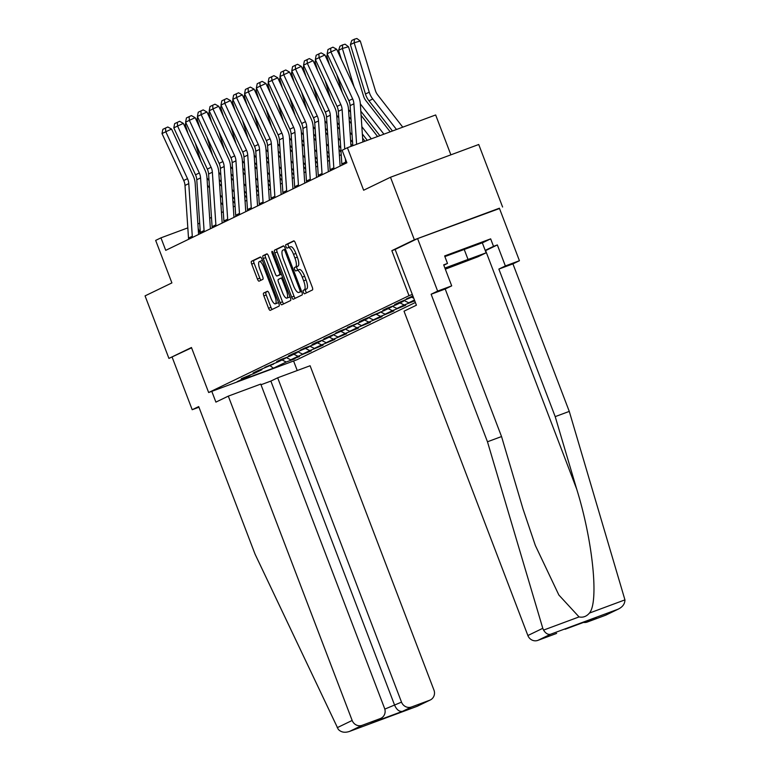 <?xml version="1.0" encoding="UTF-8"?>
<svg xmlns="http://www.w3.org/2000/svg" width="770" height="770" viewBox="0 0 770 770"><rect width="100%" height="100%" fill="white"/><g stroke="black" fill="none" stroke-linecap="round" stroke-linejoin="round"><path stroke-width="1.16" d="M303.39 292.311A1.838 0.578 -110.4 0 0 304.545 293.784A1.838 0.578 -110.4 0 0 304.564 293.774L312.447 289.963A2.628 0.818 -110.4 0 0 312.254 287.152L295.382 242.974A2.628 0.818 -110.4 0 0 293.726 240.866L285.814 244.687A1.838 0.578 -110.4 0 0 285.959 246.66A1.838 0.578 -110.4 0 0 287.114 248.133A1.838 0.578 -110.4 0 0 287.133 248.123L288.153 247.632A8.412 2.628 -110.4 0 1 288.221 247.603A8.412 2.628 -110.4 0 1 293.524 254.341L294.929 258.017A8.412 2.628 -110.4 0 1 295.555 267.026L294.535 267.517A1.838 0.578 -110.4 0 0 294.669 269.481A1.838 0.578 -110.4 0 0 295.834 270.953A1.838 0.578 -110.4 0 0 295.844 270.953L296.864 270.463A8.412 2.628 -110.4 0 1 296.941 270.424A8.412 2.628 -110.4 0 1 302.244 277.161L303.65 280.848A8.412 2.628 -110.4 0 1 304.275 289.847L303.255 290.338A1.838 0.578 -110.4 0 0 303.39 292.311M297.018 270.405L299.251 269.577A8.412 2.628 -110.4 0 1 299.328 269.538A8.412 2.628 -110.4 0 1 304.631 276.276L306.036 279.962A8.412 2.628 -110.4 0 1 306.662 288.962L305.642 289.453A1.838 0.578 -110.4 0 0 305.777 291.426A1.838 0.578 -110.4 0 0 306.604 292.793M294.101 240.952L288.201 243.801A1.838 0.578 -110.4 0 0 288.336 245.774A1.838 0.578 -110.4 0 0 289.279 247.208M288.298 247.574L290.54 246.747A8.412 2.628 -110.4 0 1 290.608 246.718A8.412 2.628 -110.4 0 1 295.911 253.455L297.316 257.132A8.412 2.628 -110.4 0 1 297.942 266.141L296.922 266.632A1.838 0.578 -110.4 0 0 297.056 268.595A1.838 0.578 -110.4 0 0 297.99 270.039M263.648 293.052A2.628 0.818 -110.4 0 0 263.85 295.873L268.576 308.269A2.628 0.818 -110.4 0 0 270.241 310.368A2.628 0.818 -110.4 0 0 270.26 310.358L279.019 306.133A2.628 0.818 -110.4 0 0 278.817 303.313L261.954 259.134A2.628 0.818 -110.4 0 0 260.289 257.026A2.628 0.818 -110.4 0 0 260.27 257.036L251.511 261.271A2.628 0.818 -110.4 0 0 251.703 264.081L257.421 279.058A2.628 0.818 -110.4 0 0 259.086 281.166L262.849 279.337A2.628 0.818 -110.4 0 0 262.657 276.526L259.827 269.105A7.036 2.194 -110.4 0 1 259.365 261.55A7.036 2.194 -110.4 0 1 263.792 267.18L274.9 296.267A7.036 2.194 -110.4 0 1 275.362 303.823A7.036 2.194 -110.4 0 1 270.934 298.192L269.077 293.341A2.628 0.818 -110.4 0 0 267.421 291.233A2.628 0.818 -110.4 0 0 267.402 291.243L263.648 293.052L266.035 292.167A2.628 0.818 -110.4 0 0 266.228 294.987L270.963 307.384A2.628 0.818 -110.4 0 0 272.243 309.396M499.499 208.516L414.356 239.778L390.486 177.254L363.642 190.228L347.414 147.715L342.121 150.275L346.895 162.778L165.733 250.346L160.959 237.843L155.665 240.404L171.903 282.908L145.058 295.882L168.928 358.406L191.586 347.819M414.356 239.778L391.834 250.664L409.014 295.68L208.651 392.527L191.46 347.511L168.928 358.406M291.657 297.105A2.628 0.818 -110.4 0 0 293.322 299.212A2.628 0.818 -110.4 0 0 293.341 299.203L302.1 294.968A2.628 0.818 -110.4 0 0 301.898 292.157L285.035 247.978A2.628 0.818 -110.4 0 0 283.37 245.871L274.592 250.115A2.628 0.818 -110.4 0 0 274.784 252.926L291.657 297.105L294.044 296.219A2.628 0.818 -110.4 0 0 295.324 298.24M290.56 300.55L281.801 304.785A2.628 0.818 -110.4 0 1 281.781 304.795A2.628 0.818 -110.4 0 1 280.116 302.687L263.244 258.508A2.628 0.818 -110.4 0 1 263.051 255.688L266.805 253.879A2.628 0.818 -110.4 0 0 266.805 253.879A2.628 0.818 -110.4 0 1 268.48 255.977L275.323 273.899A2.628 0.818 -110.4 0 0 276.979 275.997A2.628 0.818 -110.4 0 0 276.998 275.987L279.491 274.784A2.628 0.818 -110.4 0 0 279.289 271.974L272.166 253.32A1.838 0.578 -110.4 0 1 272.051 251.347A1.838 0.578 -110.4 0 1 273.206 252.82L290.357 297.74A2.628 0.818 -110.4 0 1 290.56 300.55M390.486 177.254L478.728 144.5L502.598 207.015M415.386 302.485L296.893 359.763L208.651 392.527M409.014 295.68L412.316 294.448M294.785 358.32L299.482 356.568L290.781 359.802L298.038 356.298L311.282 350.87L302.581 354.104L309.838 350.591L323.073 345.172L314.372 348.396L321.629 344.893L334.873 339.464L326.172 342.698L333.429 339.195L346.664 333.766L337.963 337L345.22 333.487L358.464 328.068L349.753 331.293L357.02 327.789L370.255 322.361L361.553 325.594L368.811 322.091L382.055 316.663L373.344 319.897L380.601 316.383L393.845 310.964L385.144 314.189L392.402 310.685L405.646 305.257L396.935 308.491L404.192 304.987L414.761 300.849M294.949 358.762L286.248 361.996L273.389 368.204L237.141 381.67L250 375.452L241.289 378.686L254.533 373.257L261.79 369.754L253.089 372.988L257.623 370.793L273.591 364.056L264.88 367.28L278.124 361.861L285.381 358.348L276.68 361.582L281.214 359.388L289.915 356.154L297.172 352.65L288.471 355.884L293.004 353.69L308.972 346.952L300.271 350.177L304.805 347.982L313.506 344.758L320.763 341.245L312.062 344.479L316.595 342.284L325.306 339.05L332.563 335.547L323.852 338.781L344.354 329.839L335.653 333.073L340.186 330.879L348.897 327.654L356.154 324.141L347.443 327.375L360.687 321.947L367.945 318.443L359.244 321.677L363.777 319.483L379.745 312.736L371.034 315.969L384.278 310.551L391.535 307.038L382.834 310.272L387.368 308.077L396.069 304.843L403.336 301.339L394.625 304.574L399.168 302.379L413.134 296.604M413.057 296.402L406.425 298.866L412.893 295.959M414.443 300.031L408.735 302.793L414.664 300.589M286.142 357.559L290.781 359.802M293.842 354.258L298.038 356.298M261.79 369.754L262.05 369.148M297.942 351.861L302.581 354.104M305.632 348.56L309.838 350.591M273.591 364.056L273.841 363.45M309.733 346.154L314.372 348.396M317.433 342.862L321.629 344.893M285.381 358.348L285.632 357.752M321.533 340.456L326.172 342.698M329.223 337.154L333.429 339.195M297.172 352.65L297.432 352.044M333.323 334.757L337.963 337M341.023 331.456L345.22 333.487M308.972 346.952L309.222 346.346M345.114 329.05L349.753 331.293M352.814 325.758L357.02 327.789M320.763 341.245L321.023 340.648M356.914 323.352L361.553 325.594M364.614 320.05L368.811 322.091M332.563 335.547L332.813 334.94M368.705 317.654L373.344 319.897M376.405 314.353L380.601 316.383M344.354 329.839L344.614 329.242M380.505 311.946L385.144 314.189M388.195 308.655L392.402 310.685M356.154 324.141L356.404 323.544M392.296 306.248L396.935 308.491M399.996 302.947L404.192 304.987M367.945 318.443L368.204 317.837M404.096 300.55L408.735 302.793M411.786 297.249L413.75 298.192M379.745 312.736L379.995 312.139M391.535 307.038L391.795 306.441M403.336 301.339L403.586 300.733M450.883 154.837L435.656 114.961L347.414 147.715M187.822 227.872L160.959 237.843M341.226 154.722L339.426 155.588M329.435 160.42L327.635 161.286M317.635 166.118L315.835 166.994M305.844 171.826L304.044 172.692M294.044 177.524L292.253 178.39M282.253 183.222L280.453 184.097M270.453 188.929L268.663 189.795M258.662 194.627L256.862 195.493M246.862 200.325L245.072 201.201M235.071 206.033L233.272 206.899M223.271 211.731L221.481 212.597M211.481 217.429L209.681 218.305M199.68 223.136L197.89 224.003M270.145 365.712L273.389 368.204M282.041 359.965L286.248 361.996M250 375.452L250.25 374.855M200.219 233.676L198.179 228.353M391.834 250.664L395.125 249.442L416.416 305.199L404.019 311.195L527.874 635.529L542.792 628.31L543.553 630.101C545.651 633.412 547.961 634.807 550.483 634.288L537.893 640.371A8.037 7.633 -115.8 0 1 527.874 635.529M283.745 245.957L276.979 249.23A2.628 0.818 -110.4 0 0 277.171 252.04L294.044 296.219M299.973 291.926A1.838 0.578 -110.4 0 0 299.828 289.963L285.025 251.174A1.838 0.578 -110.4 0 0 283.861 249.701A1.838 0.578 -110.4 0 0 283.851 249.711L282.773 250.231A8.412 2.628 -110.4 0 0 283.399 259.23L293.514 285.747A8.412 2.628 -110.4 0 0 298.818 292.485A8.412 2.628 -110.4 0 0 298.895 292.446L301.59 291.329M301.128 291.618A8.412 2.628 -110.4 0 0 301.205 291.599A8.412 2.628 -110.4 0 0 301.282 291.561L298.895 292.446M267.2 253.956L265.438 254.803A2.628 0.818 -110.4 0 0 265.631 257.623L282.503 301.802A2.628 0.818 -110.4 0 0 283.784 303.823M279.337 275.121A2.628 0.818 -110.4 0 0 279.366 275.111A2.628 0.818 -110.4 0 0 279.385 275.102L281.358 274.149M282.426 292.485A7.036 2.194 -110.4 0 0 286.854 298.115A7.036 2.194 -110.4 0 0 286.392 290.569L282.484 280.319A2.628 0.818 -110.4 0 0 280.819 278.211A2.628 0.818 -110.4 0 0 280.8 278.22L278.317 279.423A2.628 0.818 -110.4 0 0 278.509 282.244L282.426 292.485M286.854 298.115L289.241 297.23A7.036 2.194 -110.4 0 0 289.857 296.402M267.796 291.32L266.035 292.167M275.362 303.823L277.749 302.937A7.036 2.194 -110.4 0 0 278.355 302.1M262.58 260.789A7.036 2.194 -110.4 0 0 261.742 260.664L259.365 261.55M260.664 257.113L253.898 260.385A2.628 0.818 -110.4 0 0 254.09 263.196L259.808 278.172A2.628 0.818 -110.4 0 0 261.097 280.193M402.768 127.166L377.704 94.96A13.388 12.715 -115.8 0 1 375.356 90.427L360.283 41.022L354.161 42.783L369.234 92.188A20.087 19.067 64.2 0 0 372.767 98.984L396.502 129.495M350.389 44.612L351.775 40.483L354.421 39.203L354.161 42.783L350.389 44.612L365.452 94.007A20.087 19.067 64.2 0 0 368.984 100.812L392.469 130.996M354.421 39.203L356.866 38.5L360.283 41.022M352.804 145.722L350.119 105.625A13.388 12.715 64.2 0 0 348.858 100.687L327.144 53.756L330.917 51.927L330.628 48.24L332.938 47.182L336.692 49.27L358.416 96.202A20.087 19.067 -115.8 0 1 360.312 103.613L362.872 141.978M336.692 49.27L330.917 51.927L352.641 98.858A13.388 12.715 64.2 0 1 353.902 103.806L356.606 144.308M327.144 53.756L327.981 49.521L330.628 48.24M445.204 268.846A17.402 0.491 159.1 0 0 470.711 259.269A17.402 0.491 159.1 0 0 475.985 256.843A17.402 0.491 159.1 0 0 465.86 260.25A17.402 0.491 159.1 0 0 448.785 266.863A17.402 0.491 159.1 0 0 445.05 268.451M444.877 256.583L482.309 242.81L486.13 252.81L477.968 256.757L445.329 269.173M444.906 268.066L486.13 252.81M464.089 249.114L467.91 259.124M482.338 242.877L490.663 238.854L444.637 255.948L447.495 263.446L443.684 264.861L451.701 285.872L445.204 289.01L501.54 436.552L523.032 509.028L535.333 545.449L558.856 595.008L579.059 616.914C583.073 617.761 586.538 616.472 589.445 613.064C599.05 601.986 592.707 540.309 576.692 489.104L555.199 416.628L498.864 269.086L505.361 265.948L497.343 244.937L485.62 250.606A30.126 0.847 -20.9 0 1 485.331 250.741M501.54 436.552L487.468 441.778L431.133 294.236L437.63 291.089L417.581 238.575L395.125 249.432M542.792 628.31L487.468 441.778M451.701 285.872L437.63 291.089M445.204 289.01L431.133 294.236M605.384 615.317L618.801 608.868L606.009 615.047A8.037 7.633 -115.8 0 1 605.384 615.317L587.26 622.044A8.037 7.633 -115.8 0 1 583.544 622.41M490.663 238.854L493.522 246.362L497.343 244.937M550.483 634.288L617.973 609.234C622.545 607.116 624.865 603.998 624.942 599.878L569.271 411.401L512.926 263.869L519.432 260.722L505.361 265.948M519.432 260.722L499.384 208.208L417.581 238.575M512.926 263.869L498.864 269.086M569.271 411.401L555.199 416.628M556.017 633.643L556.643 633.373A8.037 7.633 -115.8 0 1 556.017 633.643L537.893 640.371M447.495 263.446L443.818 265.226M485.196 250.385L493.522 246.362M595.768 617.867L587.26 622.044M228.305 396.127L352.159 720.46A8.037 7.633 64.2 0 0 362.179 725.311L380.303 718.574A8.037 7.633 64.2 0 0 384.586 708.419L260.741 384.086L228.305 396.127L215.898 402.113L211.798 391.362M362.179 725.311L349.59 731.394C344.816 733.001 341.043 732.309 338.261 729.334L255.043 554.121L198.708 406.579L192.202 409.717L198.949 407.214M192.202 409.717L172.153 357.203M411.536 706.976L429.67 700.248A8.037 7.633 64.2 0 0 433.953 690.093L310.098 365.75L277.672 377.8L401.517 702.134A8.037 7.633 64.2 0 0 411.536 706.976L402.469 711.365C399.341 711.827 396.752 709.844 394.712 705.426L270.867 381.083L260.992 384.75M270.867 381.083L277.672 377.8M293.591 360.986L297.239 370.534M380.929 718.304L380.303 718.574M417.08 706.331L349.301 731.5L417.215 706.283L429.67 700.248M430.295 699.978L417.215 706.283M390.178 131.843L365.914 100.668A13.388 12.715 -115.8 0 1 363.556 96.125L348.492 46.729L342.371 48.481L354.056 86.789M360.322 103.806A20.087 19.067 64.2 0 0 360.966 104.691L383.912 134.173M360.812 111.169L379.87 135.664M338.588 50.31L339.974 46.181L342.621 44.901L342.371 48.481L338.588 50.31L341.322 59.271M342.621 44.901L345.075 44.198L348.492 46.729M377.579 136.521L361.092 115.327M336.837 74.709L342.265 92.496M348.531 109.513A20.087 19.067 64.2 0 0 349.176 110.389L350.562 112.17M361.852 126.675L371.313 138.841M349.022 116.876L351.043 119.485M362.343 133.99L367.28 140.342M327.933 55.459L326.798 56.008L329.531 64.969M326.798 56.008L327.375 54.275M341.995 165.146A9.375 8.903 -115.8 0 1 341.842 163.962L338.328 111.332A13.388 12.715 64.2 0 0 337.058 106.385L315.344 59.454L319.127 57.625L318.828 53.948L321.138 52.88L324.901 54.968L346.615 101.9A20.087 19.067 -115.8 0 1 348.512 109.311L350.995 146.387M324.901 54.968L319.127 57.625L340.841 104.566A13.388 12.715 64.2 0 1 342.111 109.504L344.748 149.005M345.778 163.317A9.375 8.903 -115.8 0 1 345.624 162.143L345.403 158.88M315.344 59.454L316.181 55.228L318.828 53.948M330.205 170.853A9.375 8.903 -115.8 0 1 330.051 169.669L326.528 117.03A13.388 12.715 64.2 0 0 325.267 112.093L303.553 65.152L307.326 63.332L307.038 59.646L309.347 58.578L313.101 60.666L334.825 107.608A20.087 19.067 -115.8 0 1 336.721 115.019L340.128 166.05M313.101 60.666L307.326 63.332L329.05 110.264A13.388 12.715 64.2 0 1 330.311 115.202L333.824 167.841A9.375 8.903 -115.8 0 0 333.978 169.025M303.553 65.152L304.391 60.926L307.038 59.646M364.99 141.199L362.612 138.148M351.322 123.633L349.301 121.025M325.046 80.417L330.465 98.194M336.731 115.211A20.087 19.067 64.2 0 0 337.385 116.087L338.762 117.868M350.052 132.382L352.083 134.991M337.222 122.574L339.252 125.183M350.543 139.697L352.573 142.296M316.133 61.167L314.997 61.716L317.731 70.667M314.997 61.716L315.584 59.973M352.391 145.867L350.822 143.846M339.531 129.341L337.501 126.732M313.246 86.115L318.674 103.892M324.94 120.909A20.087 19.067 64.2 0 0 325.585 121.795L326.971 123.566M338.261 138.08L340.292 140.689M325.431 128.272L327.462 130.881M338.752 145.395L340.773 148.004M304.342 66.865L303.207 67.414L305.94 76.374M303.207 67.414L303.794 65.671M341.052 152.152L339.031 149.553M327.731 135.039L325.71 132.43M301.455 91.813L306.874 109.6M313.14 126.617A20.087 19.067 64.2 0 0 313.794 127.493L315.171 129.273M326.461 143.778L328.492 146.387M313.631 133.98L315.661 136.588M326.952 151.093L328.983 153.702M292.542 72.563L291.406 73.111L294.14 82.072M291.406 73.111L291.994 71.379M318.405 176.551A9.375 8.903 -115.8 0 1 318.251 175.368L314.738 122.728A13.388 12.715 64.2 0 0 313.467 117.791L291.753 70.859L295.536 69.031L295.237 65.344L297.547 64.285L301.311 66.374L323.025 113.305A20.087 19.067 -115.8 0 1 324.921 120.717L328.338 171.749M301.311 66.374L295.536 69.031L317.25 115.962A13.388 12.715 64.2 0 1 318.52 120.909L322.033 173.539A9.375 8.903 -115.8 0 0 322.187 174.723M291.753 70.859L292.59 66.624L295.237 65.344M306.614 182.249A9.375 8.903 -115.8 0 1 306.46 181.066L302.937 128.436A13.388 12.715 64.2 0 0 301.676 123.489L279.962 76.557L283.745 74.728L283.447 71.052L285.757 69.983L289.51 72.072L311.234 119.004A20.087 19.067 -115.8 0 1 313.13 126.415L316.537 177.456M289.51 72.072L283.745 74.728L305.459 121.67A13.388 12.715 64.2 0 1 306.72 126.607L310.243 179.246A9.375 8.903 -115.8 0 0 310.387 180.421M279.962 76.557L280.8 72.332L283.447 71.052M294.814 187.957A9.375 8.903 -115.8 0 1 294.66 186.773L291.147 134.134A13.388 12.715 64.2 0 0 289.886 129.196L268.162 82.255L271.945 80.436L271.646 76.75L273.956 75.681L277.72 77.77L299.434 124.711A20.087 19.067 -115.8 0 1 301.33 132.122L304.747 183.154M277.72 77.77L271.945 80.436L293.659 127.368A13.388 12.715 64.2 0 1 294.929 132.305L298.442 184.944A9.375 8.903 -115.8 0 0 298.596 186.128M268.162 82.255L269 78.03L271.646 76.75M329.262 157.86L327.231 155.251M315.941 140.737L313.91 138.128M289.655 97.52L295.083 115.298M301.349 132.315A20.087 19.067 64.2 0 0 301.994 133.191L303.38 134.971M314.67 149.486L316.701 152.094M301.84 139.678L303.871 142.286M315.161 156.801L317.182 159.4M280.752 78.27L279.616 78.819L282.349 87.77M279.616 78.819L280.203 77.077M283.023 193.655A9.375 8.903 -115.8 0 1 282.869 192.471L279.356 139.832A13.388 12.715 64.2 0 0 278.086 134.894L256.372 87.963L260.154 86.134L259.856 82.448L262.166 81.389L265.929 83.478L287.643 130.409A20.087 19.067 -115.8 0 1 289.539 137.82L292.947 188.852M265.929 83.478L260.154 86.134L281.868 133.066A13.388 12.715 64.2 0 1 283.129 138.013L286.652 190.642A9.375 8.903 -115.8 0 0 286.806 191.826M256.372 87.963L257.209 83.728L259.856 82.448M317.461 163.558L315.44 160.949M304.14 146.444L302.119 143.836M277.864 103.218L283.283 120.996M289.549 138.013A20.087 19.067 64.2 0 0 290.203 138.898L291.58 140.669M302.88 155.184L304.901 157.792M290.04 145.376L292.071 147.984M303.361 162.499L305.392 165.107M268.951 83.968L267.816 84.517L270.549 93.478M267.816 84.517L268.403 82.775M271.223 199.353A9.375 8.903 -115.8 0 1 271.069 198.169L267.556 145.54A13.388 12.715 64.2 0 0 266.295 140.592L244.571 93.661L248.354 91.832L248.056 88.155L250.365 87.087L254.129 89.176L275.843 136.107A20.087 19.067 -115.8 0 1 277.739 143.518L281.156 194.56M254.129 89.176L248.354 91.832L270.068 138.773A13.388 12.715 64.2 0 1 271.338 143.711L274.851 196.35A9.375 8.903 -115.8 0 0 275.006 197.524M244.571 93.661L245.409 89.436L248.056 88.155M305.671 169.256L303.64 166.657M292.35 152.142L290.319 149.534M266.064 108.916L271.492 126.703M277.758 143.72A20.087 19.067 64.2 0 0 278.403 144.596L279.789 146.377M291.079 160.882L293.11 163.49M278.249 151.084L280.28 153.692M291.57 168.197L293.601 170.805M257.161 89.666L256.025 90.215L258.758 99.176M256.025 90.215L256.612 88.483M259.432 205.061A9.375 8.903 -115.8 0 1 259.278 203.877L255.765 151.238A13.388 12.715 64.2 0 0 254.495 146.3L232.781 99.359L236.563 97.54L236.265 93.853L238.575 92.785L242.338 94.874L264.052 141.815A20.087 19.067 -115.8 0 1 265.948 149.226L269.356 200.258M242.338 94.874L236.563 97.54L258.277 144.471A13.388 12.715 64.2 0 1 259.538 149.409L263.061 202.048A9.375 8.903 -115.8 0 0 263.215 203.232M232.781 99.359L233.618 95.134L236.265 93.853M293.87 174.963L291.849 172.355M280.559 157.84L278.528 155.232M254.273 114.624L259.692 132.401M265.958 149.419A20.087 19.067 64.2 0 0 266.613 150.294L267.989 152.075M279.289 166.59L281.31 169.198M266.458 156.782L268.48 159.39M279.77 173.905L281.801 176.503M245.361 95.374L244.225 95.923L246.958 104.874M244.225 95.923L244.812 94.181M247.632 210.759A9.375 8.903 -115.8 0 1 247.478 209.575L243.965 156.936A13.388 12.715 64.2 0 0 242.704 151.998L220.98 105.067L224.763 103.238L224.465 99.551L226.775 98.493L230.538 100.581L252.252 147.513A20.087 19.067 -115.8 0 1 254.158 154.924L257.565 205.956M230.538 100.581L224.763 103.238L246.477 150.169A13.388 12.715 64.2 0 1 247.747 155.117L251.261 207.746A9.375 8.903 -115.8 0 0 251.415 208.93M220.98 105.067L221.818 100.832L224.465 99.551M282.08 180.661L280.049 178.053M268.759 163.548L266.728 160.94M242.473 120.322L247.901 138.1M254.167 155.117A20.087 19.067 64.2 0 0 254.812 156.002L256.198 157.773M267.488 172.287L269.519 174.896M254.658 162.48L256.689 165.088M267.979 179.602L270.01 182.211M233.57 101.072L232.434 101.621L235.168 110.582M232.434 101.621L233.021 99.879M235.841 216.457A9.375 8.903 -115.8 0 1 235.687 215.273L232.174 162.643A13.388 12.715 64.2 0 0 230.904 157.696L209.19 110.764L212.972 108.936L212.674 105.259L214.984 104.191L218.747 106.279L240.461 153.211A20.087 19.067 -115.8 0 1 242.358 160.622L245.765 211.663M218.747 106.279L212.972 108.936L234.686 155.877A13.388 12.715 64.2 0 1 235.947 160.815L239.47 213.454A9.375 8.903 -115.8 0 0 239.624 214.628M209.19 110.764L210.027 106.539L212.674 105.259M270.28 186.359L268.258 183.76M256.968 169.246L254.937 166.638M230.682 126.02L236.111 143.807M242.367 160.824A20.087 19.067 64.2 0 0 243.022 161.7L244.408 163.481M255.698 177.986L257.719 180.594M242.868 168.187L244.889 170.796M256.179 185.301L258.21 187.909M221.779 106.77L220.634 107.319L223.367 116.28M220.634 107.319L221.221 105.586M224.041 222.164A9.375 8.903 -115.8 0 1 223.897 220.98L220.374 168.341A13.388 12.715 64.2 0 0 219.113 163.404L197.399 116.463L201.172 114.643L200.874 110.957L203.184 109.889L206.947 111.977L228.661 158.918A20.087 19.067 -115.8 0 1 230.567 166.33L233.974 217.361M206.947 111.977L201.172 114.643L222.896 161.575A13.388 12.715 64.2 0 1 224.157 166.513L227.67 219.152A9.375 8.903 -115.8 0 0 227.824 220.335M197.399 116.463L198.237 112.237L200.874 110.957M258.489 192.067L256.458 189.459M245.168 174.944L243.137 172.336M218.882 131.728L224.311 149.505M230.577 166.522A20.087 19.067 64.2 0 0 231.221 167.398L232.607 169.179M243.898 183.693L245.928 186.302M231.067 173.885L233.098 176.494M244.388 191.008L246.419 193.607M209.979 112.478L208.843 113.026L211.577 121.978M208.843 113.026L209.43 111.284M212.251 227.862A9.375 8.903 -115.8 0 1 212.097 226.678L208.583 174.039A13.388 12.715 64.2 0 0 207.313 169.102L185.599 122.17L189.381 120.341L189.083 116.655L191.393 115.596L195.156 117.685L216.87 164.616A20.087 19.067 -115.8 0 1 218.767 172.028L222.174 223.059M195.156 117.685L189.381 120.341L211.095 167.273A13.388 12.715 64.2 0 1 212.366 172.22L215.879 224.85A9.375 8.903 -115.8 0 0 216.033 226.034M185.599 122.17L186.436 117.935L189.083 116.655M246.698 197.765L244.667 195.156M233.377 180.652L231.347 178.043M207.091 137.426L212.52 155.203M218.786 172.22A20.087 19.067 64.2 0 0 219.431 173.106L220.817 174.877M232.107 189.391L234.128 191.999M219.277 179.583L221.298 182.192M232.598 196.706L234.619 199.315M198.188 118.176L197.053 118.724L199.786 127.685M197.053 118.724L197.63 116.982M200.46 233.56A9.375 8.903 -115.8 0 1 200.306 232.376L196.783 179.747A13.388 12.715 64.2 0 0 195.522 174.8L173.808 127.868L177.581 126.039L177.292 122.363L179.602 121.294L183.356 123.383L205.08 170.314A20.087 19.067 -115.8 0 1 206.976 177.726L210.383 228.767M183.356 123.383L177.581 126.039L199.305 172.981A13.388 12.715 64.2 0 1 200.566 177.918L204.079 230.557A9.375 8.903 -115.8 0 0 204.233 231.731M173.808 127.868L174.646 123.643L177.292 122.363M234.898 203.463L232.867 200.864M221.577 186.35L219.556 183.741M195.301 143.124L200.72 160.911M206.986 177.928A20.087 19.067 64.2 0 0 207.631 178.804L209.017 180.584M220.307 195.089L222.338 197.698M207.477 185.291L209.507 187.899M220.798 202.404L222.828 205.013M186.388 123.874L185.252 124.422L187.986 133.383M185.252 124.422L185.84 122.69M188.66 239.268A9.375 8.903 -115.8 0 1 188.506 238.084L184.993 185.445A13.388 12.715 64.2 0 0 183.722 180.507L162.008 133.566L165.791 131.747L165.492 128.061L167.802 126.992L171.566 129.081L193.28 176.022A20.087 19.067 -115.8 0 1 195.176 183.433L198.593 234.465M171.566 129.081L165.791 131.747L187.505 178.678A13.388 12.715 64.2 0 1 188.775 183.616L192.288 236.255A9.375 8.903 -115.8 0 0 192.442 237.439M162.008 133.566L162.845 129.341L165.492 128.061M306.662 288.962L304.275 289.847M306.036 279.962L303.65 280.848M304.631 276.276L302.244 277.161M296.922 266.632L294.535 267.517M297.942 266.141L295.555 267.026M297.316 257.132L294.929 258.017M295.911 253.455L293.524 254.341M288.201 243.801L285.814 244.687M305.642 289.453L303.255 290.338M277.171 252.04L274.784 252.926M276.979 249.23L274.592 250.115M300.906 289.558L299.828 289.963M286.103 250.779L285.025 251.174M283.861 249.701L285.468 249.114L283.88 249.701M282.503 301.802L280.116 302.687M265.631 257.623L263.244 258.508M265.438 254.803L263.051 255.688M279.385 275.102L276.998 275.987M281.339 274.101L279.491 274.784M280.367 271.579L279.289 271.974M273.244 252.916L272.166 253.32M287.47 290.165L286.392 290.569M283.562 279.924L282.484 280.319M280.819 278.211L282.648 277.537L280.848 278.211M275.978 295.873L274.9 296.267M264.87 266.786L263.792 267.18M259.808 278.172L257.421 279.058M254.09 263.196L251.703 264.081M253.898 260.385L251.511 261.271M270.963 307.384L268.576 308.269M266.228 294.987L263.85 295.873M369.234 92.188L365.452 94.007M372.767 98.984L368.984 100.812M350.119 105.625L353.902 103.806M348.858 100.687L352.641 98.858M543.553 630.101L579.059 616.914M589.445 613.064L624.942 599.878M565.084 629.263L596.327 617.656M485.62 250.606L576.692 489.104M402.469 711.365L371.227 722.963M337.231 727.679L352.159 720.46M384.817 709.103L401.517 702.134M360.966 104.691L360.399 104.961M349.176 110.389L348.608 110.668M338.328 111.332L342.111 109.504M337.058 106.385L340.841 104.566M341.842 163.962L345.624 162.143M326.528 117.03L330.311 115.202M325.267 112.093L329.05 110.264M330.051 169.669L333.824 167.841M337.385 116.087L336.808 116.366M325.585 121.795L325.017 122.064M313.794 127.493L313.217 127.772M314.738 122.728L318.52 120.909M313.467 117.791L317.25 115.962M318.251 175.368L322.033 173.539M302.937 128.436L306.72 126.607M301.676 123.489L305.459 121.67M306.46 181.066L310.243 179.246M291.147 134.134L294.929 132.305M289.886 129.196L293.659 127.368M294.66 186.773L298.442 184.944M301.994 133.191L301.426 133.47M279.356 139.832L283.129 138.013M278.086 134.894L281.868 133.066M282.869 192.471L286.652 190.642M290.203 138.898L289.626 139.168M267.556 145.54L271.338 143.711M266.295 140.592L270.068 138.773M271.069 198.169L274.851 196.35M278.403 144.596L277.835 144.876M255.765 151.238L259.538 149.409M254.495 146.3L258.277 144.471M259.278 203.877L263.061 202.048M266.613 150.294L266.035 150.573M243.965 156.936L247.747 155.117M242.704 151.998L246.477 150.169M247.478 209.575L251.261 207.746M254.812 156.002L254.244 156.272M232.174 162.643L235.947 160.815M230.904 157.696L234.686 155.877M235.687 215.273L239.47 213.454M243.022 161.7L242.444 161.979M220.374 168.341L224.157 166.513M219.113 163.404L222.896 161.575M223.897 220.98L227.67 219.152M231.221 167.398L230.653 167.677M208.583 174.039L212.366 172.22M207.313 169.102L211.095 167.273M212.097 226.678L215.879 224.85M219.431 173.106L218.863 173.375M196.783 179.747L200.566 177.918M195.522 174.8L199.305 172.981M200.306 232.376L204.079 230.557M207.631 178.804L207.063 179.083M184.993 185.445L188.775 183.616M183.722 180.507L187.505 178.678M188.506 238.084L192.288 236.255M299.328 269.538L296.941 270.424M290.608 246.718L288.221 247.603M301.205 291.599L298.818 292.485M279.366 275.111L276.979 275.997M565.228 629.206L596.047 617.771"/></g></svg>

